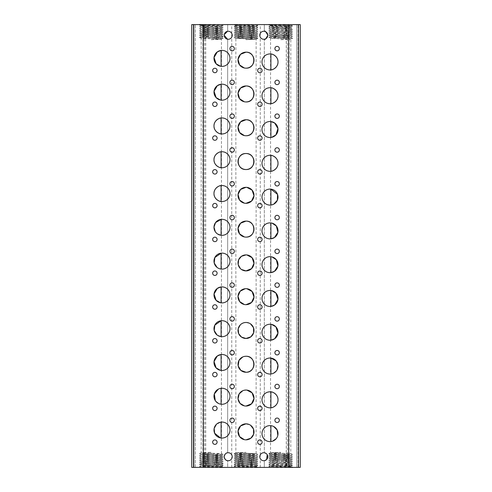 <?xml version="1.0" encoding="UTF-8"?>
<svg xmlns="http://www.w3.org/2000/svg" width="492" height="492" viewBox="0 0 492 492"><rect width="100%" height="100%" fill="white"/><g stroke="black" fill="none" stroke-linecap="round" stroke-linejoin="round"><path stroke-width="0.37" stroke-dasharray="2.46 1.84" d="M234.1 26.808L235.576 26.094L234.955 25.473L245.323 26.377L235.576 26.094L257.021 25.498L234.087 24.6L257.913 24.6L246 24.6L235.004 25.504L234.1 25.061L257.9 25.916L234.1 26.808L257.9 27.7L234.1 28.585L257.9 29.477L234.1 30.363L257.9 31.254L234.1 32.14L257.9 33.032L234.1 33.923L257.9 34.809L234.1 35.701L257.9 36.586L234.1 37.478L257.9 38.37L246 38.825L245.975 37.958L256.135 37.478L235.865 38.364L256.135 39.255L246.025 39.698L245.975 37.958L256.117 37.49L235.883 38.382L256.117 39.274L246.025 39.698L246 38.825M257.9 25.916L257.015 25.486L257.913 24.6M246 24.6L234.1 25.03L246 24.6L234.087 24.6M257.9 465.192L256.418 465.918L234.979 466.502L257.913 467.4L234.087 467.4L246 467.4L256.996 466.496L257.9 466.939L234.1 466.084L257.9 465.192L234.1 464.3L257.9 463.415L234.1 462.523L257.9 461.637L234.1 460.746L257.9 459.86L234.1 458.968L257.9 458.077L234.1 457.191L257.9 456.299L234.1 455.414L257.9 454.522L234.1 453.63L246 453.175L246.025 454.042L235.865 454.491L256.135 455.377L235.865 456.268L256.135 457.16L235.865 458.046L256.135 458.938L235.865 459.823L256.135 460.715L235.865 461.601L256.135 462.492L235.865 463.384L256.135 464.27L235.865 465.161L256.424 465.906L257.045 466.527L235.883 465.18L256.117 464.288L235.883 463.396L256.117 462.511L235.883 461.619L256.117 460.733L235.883 459.842L256.117 458.956L235.883 458.064L256.117 457.173L235.883 456.287L256.117 455.395L235.883 454.51L246.025 454.042L245.975 452.302L246 453.175M234.1 466.084L234.985 466.514L234.087 467.4M246 467.4L257.9 466.969L246 467.4L257.913 467.4M214.881 439.928A2.22 2.22 0 0 0 212.655 442.148A2.22 2.22 0 0 0 214.881 444.368A2.22 2.22 0 0 0 217.101 442.148A2.22 2.22 0 0 0 214.881 439.928M259.868 439.928A2.22 2.22 0 0 0 257.648 442.148A2.22 2.22 0 0 0 259.868 444.368A2.22 2.22 0 0 0 262.095 442.148A2.22 2.22 0 0 0 259.868 439.928M277.119 418.052A2.22 2.22 0 0 0 274.899 420.273A2.22 2.22 0 0 0 277.119 422.499A2.22 2.22 0 0 0 279.345 420.273A2.22 2.22 0 0 0 277.119 418.052M232.132 418.052A2.22 2.22 0 0 0 229.905 420.273A2.22 2.22 0 0 0 232.132 422.499A2.22 2.22 0 0 0 234.352 420.273A2.22 2.22 0 0 0 232.132 418.052M220.447 422.204L221.105 422.105A8.001 8.001 0 0 1 229.998 430.057A8.001 8.001 0 0 1 221.105 438.009L220.453 437.911M216.4 424.332L217.027 423.778M271.547 425.758L270.895 425.66A8.001 8.001 0 0 0 262.002 433.612A8.001 8.001 0 0 0 270.895 441.564M246 439.836L244.358 439.663M214.881 406.14A2.22 2.22 0 0 0 212.655 408.36A2.22 2.22 0 0 0 214.881 410.58A2.22 2.22 0 0 0 217.101 408.36A2.22 2.22 0 0 0 214.881 406.14M259.868 406.14A2.22 2.22 0 0 0 257.648 408.36A2.22 2.22 0 0 0 259.868 410.58A2.22 2.22 0 0 0 262.095 408.36A2.22 2.22 0 0 0 259.868 406.14M277.119 384.264A2.22 2.22 0 0 0 274.899 386.484A2.22 2.22 0 0 0 277.119 388.711A2.22 2.22 0 0 0 279.345 386.484A2.22 2.22 0 0 0 277.119 384.264M232.132 384.264A2.22 2.22 0 0 0 229.905 386.484A2.22 2.22 0 0 0 232.132 388.711A2.22 2.22 0 0 0 234.352 386.484A2.22 2.22 0 0 0 232.132 384.264M221.105 388.317A8.001 8.001 0 0 1 229.998 396.269A8.001 8.001 0 0 1 221.105 404.221L220.453 404.123M219.512 403.877L218.337 403.385M215.822 401.367L215.293 400.648M218.319 389.16L218.928 388.877M219.5 388.662L220.447 388.416M270.895 391.872A8.001 8.001 0 0 0 262.002 399.824A8.001 8.001 0 0 0 270.895 407.776M246 406.048L244.358 405.875M242.814 390.703L244.352 390.217M214.881 372.352A2.22 2.22 0 0 0 212.655 374.572A2.22 2.22 0 0 0 214.881 376.792A2.22 2.22 0 0 0 217.101 374.572A2.22 2.22 0 0 0 214.881 372.352M259.868 372.352A2.22 2.22 0 0 0 257.648 374.572A2.22 2.22 0 0 0 259.868 376.792A2.22 2.22 0 0 0 262.095 374.572A2.22 2.22 0 0 0 259.868 372.352M277.119 350.476A2.22 2.22 0 0 0 274.899 352.696A2.22 2.22 0 0 0 277.119 354.923A2.22 2.22 0 0 0 279.345 352.696A2.22 2.22 0 0 0 277.119 350.476M232.132 350.476A2.22 2.22 0 0 0 229.905 352.696A2.22 2.22 0 0 0 232.132 354.923A2.22 2.22 0 0 0 234.352 352.696A2.22 2.22 0 0 0 232.132 350.476M221.105 354.529A8.001 8.001 0 0 1 229.998 362.481A8.001 8.001 0 0 1 221.105 370.433L220.453 370.335M270.895 358.084A8.001 8.001 0 0 0 262.002 366.036A8.001 8.001 0 0 0 270.895 373.988M242.814 356.915L244.352 356.429M214.881 338.564A2.22 2.22 0 0 0 212.655 340.784A2.22 2.22 0 0 0 214.881 343.004A2.22 2.22 0 0 0 217.101 340.784A2.22 2.22 0 0 0 214.881 338.564M259.868 338.564A2.22 2.22 0 0 0 257.648 340.784A2.22 2.22 0 0 0 259.868 343.004A2.22 2.22 0 0 0 262.095 340.784A2.22 2.22 0 0 0 259.868 338.564M277.119 316.688A2.22 2.22 0 0 0 274.899 318.908A2.22 2.22 0 0 0 277.119 321.135A2.22 2.22 0 0 0 279.345 318.908A2.22 2.22 0 0 0 277.119 316.688M232.132 316.688A2.22 2.22 0 0 0 229.905 318.908A2.22 2.22 0 0 0 232.132 321.135A2.22 2.22 0 0 0 234.352 318.908A2.22 2.22 0 0 0 232.132 316.688M217.692 335.439L217.052 334.984M221.105 336.645A8.001 8.001 0 0 0 229.998 328.693A8.001 8.001 0 0 0 221.105 320.741M271.547 324.394L270.895 324.296A8.001 8.001 0 0 0 262.002 332.248A8.001 8.001 0 0 0 270.895 340.2M240.299 324.855L241.455 323.884M242.814 323.127L244.352 322.641M245.176 322.512L246.824 322.512M214.881 304.776A2.22 2.22 0 0 0 212.655 306.996A2.22 2.22 0 0 0 214.881 309.222A2.22 2.22 0 0 0 217.101 306.996A2.22 2.22 0 0 0 214.881 304.776M259.868 304.776A2.22 2.22 0 0 0 257.648 306.996A2.22 2.22 0 0 0 259.868 309.222A2.22 2.22 0 0 0 262.095 306.996A2.22 2.22 0 0 0 259.868 304.776M277.119 282.9A2.22 2.22 0 0 0 274.899 285.12A2.22 2.22 0 0 0 277.119 287.346A2.22 2.22 0 0 0 279.345 285.12A2.22 2.22 0 0 0 277.119 282.9M232.132 282.9A2.22 2.22 0 0 0 229.905 285.12A2.22 2.22 0 0 0 232.132 287.346A2.22 2.22 0 0 0 234.352 285.12A2.22 2.22 0 0 0 232.132 282.9M221.105 286.953A8.001 8.001 0 0 1 229.998 294.905A8.001 8.001 0 0 1 221.105 302.857L220.453 302.758M271.547 290.606L270.895 290.508A8.001 8.001 0 0 0 262.002 298.459A8.001 8.001 0 0 0 270.895 306.411M246 304.683L244.358 304.517M245.176 288.724L246.824 288.724M214.881 270.987A2.22 2.22 0 0 0 212.655 273.208A2.22 2.22 0 0 0 214.881 275.434A2.22 2.22 0 0 0 217.101 273.208A2.22 2.22 0 0 0 214.881 270.987M259.868 270.987A2.22 2.22 0 0 0 257.648 273.208A2.22 2.22 0 0 0 259.868 275.434A2.22 2.22 0 0 0 262.095 273.208A2.22 2.22 0 0 0 259.868 270.987M277.119 249.112A2.22 2.22 0 0 0 274.899 251.332A2.22 2.22 0 0 0 277.119 253.558A2.22 2.22 0 0 0 279.345 251.332A2.22 2.22 0 0 0 277.119 249.112M232.132 249.112A2.22 2.22 0 0 0 229.905 251.332A2.22 2.22 0 0 0 232.132 253.558A2.22 2.22 0 0 0 234.352 251.332A2.22 2.22 0 0 0 232.132 249.112M219.512 268.724L218.337 268.232M217.692 267.863L217.052 267.408M221.105 269.069A8.001 8.001 0 0 0 229.998 261.117A8.001 8.001 0 0 0 221.105 253.165M271.984 256.916L270.895 256.719A8.001 8.001 0 0 0 262.002 264.671A8.001 8.001 0 0 0 270.895 272.623M241.449 269.481L240.299 268.509M214.881 237.199A2.22 2.22 0 0 0 212.655 239.419A2.22 2.22 0 0 0 214.881 241.646A2.22 2.22 0 0 0 217.101 239.419A2.22 2.22 0 0 0 214.881 237.199M259.868 237.199A2.22 2.22 0 0 0 257.648 239.419A2.22 2.22 0 0 0 259.868 241.646A2.22 2.22 0 0 0 262.095 239.419A2.22 2.22 0 0 0 259.868 237.199M277.119 215.324A2.22 2.22 0 0 0 274.899 217.544A2.22 2.22 0 0 0 277.119 219.77A2.22 2.22 0 0 0 279.345 217.544A2.22 2.22 0 0 0 277.119 215.324M232.132 215.324A2.22 2.22 0 0 0 229.905 217.544A2.22 2.22 0 0 0 232.132 219.77A2.22 2.22 0 0 0 234.352 217.544A2.22 2.22 0 0 0 232.132 215.324M217.692 234.075L217.052 233.62M215.822 232.427L215.293 231.707M221.105 235.281A8.001 8.001 0 0 0 229.998 227.329A8.001 8.001 0 0 0 221.105 219.377M271.984 223.128L270.895 222.931A8.001 8.001 0 0 0 262.002 230.883A8.001 8.001 0 0 0 270.895 238.835M246 237.107L244.358 236.941M214.881 203.411A2.22 2.22 0 0 0 212.655 205.631A2.22 2.22 0 0 0 214.881 207.858A2.22 2.22 0 0 0 217.101 205.631A2.22 2.22 0 0 0 214.881 203.411M259.868 203.411A2.22 2.22 0 0 0 257.648 205.631A2.22 2.22 0 0 0 259.868 207.858A2.22 2.22 0 0 0 262.095 205.631A2.22 2.22 0 0 0 259.868 203.411M277.119 181.536A2.22 2.22 0 0 0 274.899 183.762A2.22 2.22 0 0 0 277.119 185.982A2.22 2.22 0 0 0 279.345 183.762A2.22 2.22 0 0 0 277.119 181.536M232.132 181.536A2.22 2.22 0 0 0 229.905 183.762A2.22 2.22 0 0 0 232.132 185.982A2.22 2.22 0 0 0 234.352 183.762A2.22 2.22 0 0 0 232.132 181.536M221.105 201.492A8.001 8.001 0 0 0 229.998 193.54A8.001 8.001 0 0 0 221.105 185.589M270.895 189.143A8.001 8.001 0 0 0 262.002 197.095A8.001 8.001 0 0 0 270.895 205.047M246 203.319L244.358 203.153M214.881 169.623A2.22 2.22 0 0 0 212.655 171.843A2.22 2.22 0 0 0 214.881 174.07A2.22 2.22 0 0 0 217.101 171.843A2.22 2.22 0 0 0 214.881 169.623M259.868 169.623A2.22 2.22 0 0 0 257.648 171.843A2.22 2.22 0 0 0 259.868 174.07A2.22 2.22 0 0 0 262.095 171.843A2.22 2.22 0 0 0 259.868 169.623M277.119 147.748A2.22 2.22 0 0 0 274.899 149.974A2.22 2.22 0 0 0 277.119 152.194A2.22 2.22 0 0 0 279.345 149.974A2.22 2.22 0 0 0 277.119 147.748M232.132 147.748A2.22 2.22 0 0 0 229.905 149.974A2.22 2.22 0 0 0 232.132 152.194A2.22 2.22 0 0 0 234.352 149.974A2.22 2.22 0 0 0 232.132 147.748M221.105 167.704A8.001 8.001 0 0 0 229.998 159.752A8.001 8.001 0 0 0 221.105 151.8M270.895 155.355A8.001 8.001 0 0 0 262.002 163.307A8.001 8.001 0 0 0 270.895 171.259M214.881 135.835A2.22 2.22 0 0 0 212.655 138.055A2.22 2.22 0 0 0 214.881 140.281A2.22 2.22 0 0 0 217.101 138.055A2.22 2.22 0 0 0 214.881 135.835M259.868 135.835A2.22 2.22 0 0 0 257.648 138.055A2.22 2.22 0 0 0 259.868 140.281A2.22 2.22 0 0 0 262.095 138.055A2.22 2.22 0 0 0 259.868 135.835M277.119 113.96A2.22 2.22 0 0 0 274.899 116.186A2.22 2.22 0 0 0 277.119 118.406A2.22 2.22 0 0 0 279.345 116.186A2.22 2.22 0 0 0 277.119 113.96M232.132 113.96A2.22 2.22 0 0 0 229.905 116.186A2.22 2.22 0 0 0 232.132 118.406A2.22 2.22 0 0 0 234.352 116.186A2.22 2.22 0 0 0 232.132 113.96M221.105 133.916A8.001 8.001 0 0 0 229.998 125.964A8.001 8.001 0 0 0 221.105 118.012M270.895 121.567A8.001 8.001 0 0 0 262.002 129.519A8.001 8.001 0 0 0 270.895 137.471L271.553 137.373M246 135.743L244.358 135.577M214.881 102.047A2.22 2.22 0 0 0 212.655 104.267A2.22 2.22 0 0 0 214.881 106.493A2.22 2.22 0 0 0 217.101 104.267A2.22 2.22 0 0 0 214.881 102.047M259.868 102.047A2.22 2.22 0 0 0 257.648 104.267A2.22 2.22 0 0 0 259.868 106.493A2.22 2.22 0 0 0 262.095 104.267A2.22 2.22 0 0 0 259.868 102.047M277.119 80.171A2.22 2.22 0 0 0 274.899 82.398A2.22 2.22 0 0 0 277.119 84.618A2.22 2.22 0 0 0 279.345 82.398A2.22 2.22 0 0 0 277.119 80.171M232.132 80.171A2.22 2.22 0 0 0 229.905 82.398A2.22 2.22 0 0 0 232.132 84.618A2.22 2.22 0 0 0 234.352 82.398A2.22 2.22 0 0 0 232.132 80.171M221.105 84.224A8.001 8.001 0 0 1 229.998 92.176A8.001 8.001 0 0 1 221.105 100.128L220.453 100.03M270.895 87.779A8.001 8.001 0 0 0 262.002 95.731A8.001 8.001 0 0 0 270.895 103.683M246 101.955L244.358 101.789M214.881 68.259A2.22 2.22 0 0 0 212.655 70.479A2.22 2.22 0 0 0 214.881 72.705A2.22 2.22 0 0 0 217.101 70.479A2.22 2.22 0 0 0 214.881 68.259M259.868 68.259A2.22 2.22 0 0 0 257.648 70.479A2.22 2.22 0 0 0 259.868 72.705A2.22 2.22 0 0 0 262.095 70.479A2.22 2.22 0 0 0 259.868 68.259M277.119 46.383A2.22 2.22 0 0 0 274.899 48.61A2.22 2.22 0 0 0 277.119 50.83A2.22 2.22 0 0 0 279.345 48.61A2.22 2.22 0 0 0 277.119 46.383M232.132 46.383A2.22 2.22 0 0 0 229.905 48.61A2.22 2.22 0 0 0 232.132 50.83A2.22 2.22 0 0 0 234.352 48.61A2.22 2.22 0 0 0 232.132 46.383M221.105 50.436A8.001 8.001 0 0 1 229.998 58.388A8.001 8.001 0 0 1 221.105 66.34L220.453 66.242M270.895 53.991A8.001 8.001 0 0 0 262.002 61.943A8.001 8.001 0 0 0 270.895 69.895M246 68.167L244.358 68.001M264.616 452.818L264.315 452.763A4.004 4.004 0 0 0 260.268 454.817L260.268 458.642A4.004 4.004 0 0 0 264.339 460.69L264.616 460.641M227.156 460.586L227.685 460.697A4.004 4.004 0 0 0 231.732 458.642L231.732 454.817A4.004 4.004 0 0 0 227.661 452.769L227.501 452.794M193.54 467.4L193.54 24.6L191.763 24.6L191.763 467.4L191.763 24.6L195.318 24.6L191.763 24.6L191.763 467.4L227.685 467.4L227.661 460.69L227.661 467.4L286.27 467.4L286.27 24.6L300.237 24.6L298.029 24.6L300.237 24.6L300.237 467.4L296.682 467.4L300.237 467.4L300.237 24.6L300.237 467.4L298.459 467.4L298.459 24.6M193.54 24.6L264.339 24.6L264.339 31.31A4.004 4.004 0 0 0 260.268 33.358L260.268 37.183A4.004 4.004 0 0 0 264.339 39.231L264.339 452.769L264.339 39.231M231.732 454.817L231.732 33.358A4.004 4.004 0 0 0 227.661 31.31L227.495 31.334M224.278 34.581L224.217 35.276M227.501 39.206L227.661 39.231A4.004 4.004 0 0 0 231.732 37.183M223.227 463.415L221.462 464.307L201.203 465.18L221.462 464.307L201.185 463.415L221.462 462.529L201.185 461.637L221.462 460.715L201.185 459.823L221.462 460.715L201.185 461.601L221.462 462.492L201.185 463.378L221.462 464.27L223.227 465.161L199.426 464.3L223.227 463.415L199.426 462.523L223.227 461.637L199.426 460.746L223.227 459.86L199.426 458.968L223.227 458.077L199.426 457.191L223.227 456.299L199.426 455.414L223.227 454.522L199.426 453.63L211.326 453.175L211.351 454.042L201.203 454.51L221.462 455.377L201.185 456.268L221.462 457.191L201.203 458.064L221.462 458.968L201.185 459.86L221.462 458.968L201.185 458.083L221.462 457.191L201.185 456.305L221.462 455.414L201.185 454.528L221.462 453.636L221.462 39.255L211.351 39.698L211.302 37.958L221.462 37.478L211.302 37.958L211.326 38.825L223.227 38.394L220.115 39.403L211.351 39.698L211.326 38.825M223.227 454.491L221.443 453.618L201.185 452.745L201.185 38.364L221.462 39.255M221.462 37.509L201.185 36.586L221.462 37.478L201.185 38.364L199.426 37.509L223.227 38.394M213.602 35.35L201.185 34.809L221.462 33.917L201.185 33.032L221.462 32.14L201.185 31.248L221.462 30.363L201.185 29.471L221.462 28.585L201.185 27.693L221.462 28.585L201.185 29.471L221.462 30.363L201.185 31.248L221.462 32.14L201.185 33.032L221.462 33.917L201.185 34.809L221.462 35.731L201.185 36.623L221.462 35.731L213.602 35.35M199.426 26.808L200.908 26.082L222.341 25.492L199.408 24.6L223.239 24.6L211.326 24.6L200.281 25.473L221.462 26.808L201.185 27.73L221.462 26.839L200.902 26.094L199.426 25.061L223.227 25.916L199.426 26.808L223.227 27.7L199.426 28.585L223.227 29.477L199.426 30.363L223.227 31.254L199.426 32.14L223.227 33.032L199.426 33.923L223.227 34.809L199.426 35.701L223.227 36.586L199.426 37.509M212.003 26.377L210.637 26.377M223.227 27.7L221.443 26.82L223.227 25.947M223.227 465.192L221.738 465.918L200.305 466.502L223.239 467.4L199.408 467.4L211.326 467.4L222.366 466.527L201.185 465.161L221.744 465.912L223.227 466.939L199.426 466.084L223.227 465.161M199.426 453.606L201.203 452.732L211.302 452.302L211.351 454.042L208.571 454.122M234.1 466.053L235.883 465.18L245.323 465.623L237.212 465.045L256.135 464.307L235.865 463.384M235.865 463.415L256.135 462.529L235.865 461.601M235.865 461.637L256.135 460.746L235.865 459.823M235.865 459.86L256.135 458.968L235.865 458.046M235.865 458.083L256.135 457.191L235.865 456.268M235.865 456.305L256.135 455.414L235.865 454.491M235.865 454.522L256.135 453.636L235.865 452.745L235.865 38.364M256.135 453.636L256.135 39.255M256.135 37.509L235.865 36.623L256.135 37.478M235.865 36.623L256.135 35.731L235.865 34.809L256.135 35.695L235.865 36.586M235.865 34.84L256.135 33.954L235.865 33.032L256.135 33.917L235.865 34.809M235.865 33.062L256.135 32.177L235.865 31.254L256.135 32.14L235.865 33.032M235.865 31.285L256.135 30.399L235.865 29.471L256.135 30.363L235.865 31.254M235.865 29.508L256.135 28.616L235.865 27.693L256.135 28.585L235.865 29.471M235.865 27.73L256.135 26.839L246.025 26.396L256.117 26.82L246.677 26.377L256.135 26.808L235.865 27.693M246.025 26.396L245.323 26.377L246.025 26.396M235.865 452.745L245.975 452.302L235.883 452.726L256.117 453.618L235.883 454.51L234.1 453.63M246 187.317L246.824 187.36M246 254.893L246.824 254.936M249.18 323.127L250.545 323.884M246 390.045L246.824 390.088M249.18 424.491L250.545 425.248M279.997 465.623L291.098 465.906L269.659 466.508L292.592 467.4L268.761 467.4L280.674 467.4L291.719 466.527L270.538 465.192L290.815 464.307L270.538 463.415L290.815 462.492L270.538 461.601L290.815 460.715L270.538 461.601L290.815 462.492L270.538 463.384L290.815 464.27L270.538 465.161L268.773 466.053L292.574 465.192L268.773 464.3L292.574 463.415L268.773 462.523L292.574 461.637L268.773 460.715L292.574 459.829L268.773 458.938L292.574 458.046L268.773 457.16L292.574 456.268L268.773 455.383L292.574 454.491L268.773 453.606L280.674 453.175L280.698 454.042L270.538 454.491L290.815 455.377L270.538 456.268L290.815 457.154L270.538 458.046L290.815 458.938L270.538 459.86L290.815 460.752L270.538 459.86L290.815 458.968L270.538 458.083L290.815 457.191L270.538 456.305L290.815 455.414L270.538 454.491M278.398 454.872L270.557 454.51L290.815 453.636L270.538 452.745L270.557 38.382L268.773 37.509L292.574 38.37L280.674 38.825L280.649 37.958L290.815 37.472L270.538 38.364L290.815 39.255L280.698 39.698L280.649 37.958L283.429 37.878M292.574 454.491L290.797 453.618L290.815 39.255L292.574 38.394M278.398 37.005L270.538 36.586L290.815 35.695L270.538 36.586L290.815 37.509L278.398 37.005M278.398 35.227L270.538 34.809L290.815 33.917L270.538 33.032L290.815 32.14L270.538 31.254L290.815 30.363L270.538 29.471L290.815 28.585L270.538 29.471L290.815 30.363L270.538 31.254L290.815 32.14L270.538 33.032L290.815 33.917L270.538 34.809L290.815 35.731L278.398 35.227M281.363 26.377L270.262 26.082L291.688 25.486L268.761 24.6L292.592 24.6L280.674 24.6L269.634 25.473L290.815 26.808L270.538 27.693L290.815 28.622L270.538 27.73L268.773 26.839L292.574 27.7L268.773 28.616L292.574 29.508L268.773 30.393L292.574 31.285L268.773 32.171L292.574 33.062L268.773 33.954L292.574 34.84L268.773 35.731L292.574 36.617L268.773 37.509M268.773 28.585L270.557 27.712L290.815 26.839L292.574 25.947L268.773 26.839M279.997 26.377L290.797 26.826L292.574 27.7M268.773 464.3L270.538 465.192L281.363 465.623M270.538 452.745L280.649 452.302L280.698 454.042L270.557 454.51L268.773 453.63M273.681 204.205L273.072 204.487M277.174 369.603L276.197 371.109M273.681 373.145L273.072 373.428M272.5 373.643L271.553 373.889M272.488 426.004L273.663 426.496M277.796 435.445L277.537 436.324M277.174 437.179L276.197 438.686M272.5 441.219L271.553 441.465M264.315 467.4L264.315 460.697L264.315 467.4M267.199 454.651L266.141 453.501M264.339 31.31L264.339 24.6L286.27 24.6M280.674 24.6L268.773 25.061L292.574 25.916L291.688 25.486L292.592 24.6M268.773 26.808L270.262 26.082L268.773 25.061M268.773 25.03L280.668 24.6L268.761 24.6M223.227 25.916L222.335 25.486L223.239 24.6M211.326 24.6L199.426 25.03L211.32 24.6L199.408 24.6M199.426 466.084L200.312 466.514L199.408 467.4M211.326 467.4L223.227 466.969L211.332 467.4L223.239 467.4M292.574 466.969L280.68 467.4L292.574 466.939L268.773 466.084L269.665 466.514L268.761 467.4M292.574 465.192L291.092 465.918L292.574 466.939M280.68 467.4L292.592 467.4M193.971 467.4L195.318 467.4L193.971 467.4L193.971 24.6L193.971 467.4M286.27 467.4L298.459 467.4M210.637 465.623L212.003 465.623M296.682 24.6L298.029 24.6L296.682 24.6L296.682 467.4L296.682 24.6M227.685 24.6L227.661 31.31L227.685 24.6M260.268 467.4L260.268 458.642M231.732 467.4L231.732 458.642M260.268 454.817L260.268 37.183M227.661 452.769L227.661 39.231L227.685 452.763M288.681 467.4L288.681 24.6M203.319 467.4L203.319 24.6M195.318 467.4L195.318 24.6L195.318 467.4M205.73 467.4L205.73 24.6M231.732 33.358L231.732 24.6M260.268 33.358L260.268 24.6M257.9 25.947L254.764 26.986L235.883 27.712L256.117 28.604L235.883 29.489L256.117 30.381L235.883 31.267L256.117 32.158L235.883 33.044L256.117 33.936L235.883 34.827L256.117 35.713L235.883 36.605L254.788 37.361L257.9 38.37M257.9 27.7L256.117 26.82L235.883 27.712L256.117 28.604L235.883 29.489L256.117 30.381L235.883 31.267L256.117 32.158L235.883 33.05L256.117 33.936L235.883 34.827L256.117 35.713L235.883 36.605L256.117 37.49L257.9 36.617M283.429 39.624L280.698 39.698L280.674 38.825M213.602 37.128L221.443 37.49L223.227 38.37M213.602 38.868L221.443 39.274M234.1 464.3L235.883 465.18L256.117 464.288L235.883 463.396L256.117 462.511L235.883 461.619L256.117 460.733L235.883 459.842L256.117 458.95L235.883 458.064L256.117 457.173L235.883 456.287L256.117 455.395L235.883 454.51L234.1 455.383M208.571 452.376L211.302 452.302L211.326 453.175M278.398 453.132L270.557 452.726L280.649 452.302L280.674 453.175M202.962 467.4L202.962 24.6M204.635 467.4L204.635 24.6M287.365 467.4L287.365 24.6M289.038 467.4L289.038 24.6M298.029 467.4L298.029 24.6L298.029 467.4M234.1 26.839L235.883 27.712L234.1 28.585M257.9 27.724L256.117 28.604L257.9 29.477M234.1 28.616L235.883 29.489L234.1 30.363M257.9 29.508L256.117 30.381L257.9 31.254M234.1 30.393L235.883 31.267L234.1 32.14M257.9 31.285L256.117 32.158L257.9 33.032M234.1 32.171L235.883 33.05L234.1 33.923M257.9 33.062L256.117 33.936L257.9 34.809M234.1 33.954L235.883 34.827L234.1 35.701M257.9 34.84L256.117 35.713L257.9 36.586M234.1 35.731L235.883 36.605L234.1 37.478M234.1 37.509L235.883 38.382M257.9 38.394L256.117 39.274M292.574 29.477L290.797 28.604L292.574 27.724M268.773 30.363L270.557 29.489L268.773 28.616M292.574 31.254L290.797 30.381L292.574 29.508M268.773 32.14L270.557 31.267L268.773 30.393M292.574 33.032L290.797 32.158L292.574 31.285M268.773 33.923L270.557 33.044L268.773 32.171M292.574 34.809L290.797 33.936L292.574 33.062M268.773 35.701L270.557 34.827L268.773 33.954M292.574 36.586L290.797 35.713L292.574 34.84M268.773 37.478L270.557 36.605L268.773 35.731M292.574 38.37L290.797 37.49L292.574 36.617M199.426 28.585L201.203 27.712L199.426 26.839M223.227 29.477L221.443 28.604L223.227 27.724M199.426 30.363L201.203 29.489L199.426 28.616M223.227 31.254L221.443 30.381L223.227 29.508M199.426 32.14L201.203 31.267L199.426 30.393M223.227 33.032L221.443 32.158L223.227 31.285M199.426 33.923L201.203 33.05L199.426 32.171M223.227 34.809L221.443 33.936L223.227 33.062M199.426 35.701L201.203 34.827L199.426 33.954M223.227 36.586L221.443 35.713L223.227 34.84M199.426 37.478L201.203 36.605L199.426 35.731M223.227 36.617L221.443 37.49M257.9 465.161L256.117 464.288L257.9 463.415M234.1 464.276L235.883 463.396L234.1 462.523M257.9 463.384L256.117 462.511L257.9 461.637M234.1 462.492L235.883 461.619L234.1 460.746M257.9 461.607L256.117 460.733L257.9 459.86M234.1 460.715L235.883 459.842L234.1 458.968M257.9 459.829L256.117 458.95L257.9 458.077M234.1 458.938L235.883 458.064L234.1 457.191M257.9 458.046L256.117 457.173L257.9 456.299M234.1 457.16L235.883 456.287L234.1 455.414M257.9 456.268L256.117 455.395L257.9 454.522M257.9 454.491L256.117 453.618M234.1 453.606L235.883 452.726M199.426 464.3L201.203 465.174L199.426 466.053M199.426 464.276L201.203 463.396L199.426 462.523M223.227 463.384L221.443 462.511L223.227 461.637M199.426 462.492L201.203 461.619L199.426 460.746M223.227 461.607L221.443 460.733L223.227 459.86M199.426 460.715L201.203 459.842L199.426 458.968M223.227 459.829L221.443 458.95L223.227 458.077M199.426 458.938L201.203 458.064L199.426 457.191M223.227 458.046L221.443 457.173L223.227 456.299M199.426 457.16L201.203 456.287L199.426 455.414M223.227 456.268L221.443 455.395L223.227 454.522M199.426 455.383L201.203 454.51L199.426 453.63M292.574 465.161L290.797 464.288L292.574 463.415M268.773 464.276L270.557 463.396L268.773 462.523M292.574 463.384L290.797 462.511L292.574 461.637M268.773 462.492L270.557 461.619L268.773 460.746M292.574 461.607L290.797 460.733L292.574 459.86M268.773 460.715L270.557 459.842L268.773 458.968M292.574 459.829L290.797 458.956L292.574 458.077M268.773 458.938L270.557 458.064L268.773 457.191M292.574 458.046L290.797 457.173L292.574 456.299M268.773 457.16L270.557 456.287L268.773 455.414M292.574 456.268L290.797 455.395L292.574 454.522M268.773 455.383L270.557 454.51M268.773 453.606L270.557 452.726"/><path stroke-width="0.74" d="M214.881 439.928A2.22 2.22 0 0 0 212.655 442.148A2.22 2.22 0 0 0 214.881 444.368A2.22 2.22 0 0 0 217.101 442.148A2.22 2.22 0 0 0 214.881 439.928M259.868 439.928A2.22 2.22 0 0 0 257.648 442.148A2.22 2.22 0 0 0 259.868 444.368A2.22 2.22 0 0 0 262.095 442.148A2.22 2.22 0 0 0 259.868 439.928M277.119 418.052A2.22 2.22 0 0 0 274.899 420.273A2.22 2.22 0 0 0 277.119 422.499A2.22 2.22 0 0 0 279.345 420.273A2.22 2.22 0 0 0 277.119 418.052M232.132 418.052A2.22 2.22 0 0 0 229.905 420.273A2.22 2.22 0 0 0 232.132 422.499A2.22 2.22 0 0 0 234.352 420.273A2.22 2.22 0 0 0 232.132 418.052M220.453 437.911L214.647 433.224L214.155 428.452L216.4 424.332M217.027 423.778L220.447 422.204M221.99 422.056A8.001 8.001 0 0 0 213.989 430.057A8.001 8.001 0 0 0 221.99 438.058A8.001 8.001 0 0 0 229.998 430.057A8.001 8.001 0 0 0 221.99 422.056M270.01 425.611A8.001 8.001 0 0 0 262.002 433.612A8.001 8.001 0 0 0 270.01 441.613A8.001 8.001 0 0 0 278.011 433.612A8.001 8.001 0 0 0 270.01 425.611M244.358 439.663L239.567 436.595L238.042 431.01L240.57 425.955L246 423.833A8.001 8.001 0 0 0 237.999 431.835A8.001 8.001 0 0 0 246 439.836A8.001 8.001 0 0 0 254.001 431.835A8.001 8.001 0 0 0 246 423.833L249.18 424.491M214.881 406.14A2.22 2.22 0 0 0 212.655 408.36A2.22 2.22 0 0 0 214.881 410.58A2.22 2.22 0 0 0 217.101 408.36A2.22 2.22 0 0 0 214.881 406.14M259.868 406.14A2.22 2.22 0 0 0 257.648 408.36A2.22 2.22 0 0 0 259.868 410.58A2.22 2.22 0 0 0 262.095 408.36A2.22 2.22 0 0 0 259.868 406.14M277.119 384.264A2.22 2.22 0 0 0 274.899 386.484A2.22 2.22 0 0 0 277.119 388.711A2.22 2.22 0 0 0 279.345 386.484A2.22 2.22 0 0 0 277.119 384.264M232.132 384.264A2.22 2.22 0 0 0 229.905 386.484A2.22 2.22 0 0 0 232.132 388.711A2.22 2.22 0 0 0 234.352 386.484A2.22 2.22 0 0 0 232.132 384.264M220.453 404.123L219.512 403.877M218.337 403.385L215.822 401.367M215.293 400.648L214.321 393.994L218.319 389.16M218.928 388.877L219.5 388.662M220.447 388.416L221.105 388.317L221.105 404.221M221.99 388.268A8.001 8.001 0 0 0 213.989 396.269A8.001 8.001 0 0 0 221.99 404.27A8.001 8.001 0 0 0 229.998 396.269A8.001 8.001 0 0 0 221.99 388.268M270.01 391.823A8.001 8.001 0 0 0 262.002 399.824A8.001 8.001 0 0 0 270.01 407.825A8.001 8.001 0 0 0 278.011 399.824A8.001 8.001 0 0 0 270.01 391.823M246 390.045A8.001 8.001 0 0 0 237.999 398.046A8.001 8.001 0 0 0 246 406.048A8.001 8.001 0 0 0 254.001 398.046A8.001 8.001 0 0 0 246 390.045L244.352 390.217M244.358 405.875L240.041 403.391L238.042 398.877L239.155 393.901L242.814 390.703M214.881 372.352A2.22 2.22 0 0 0 212.655 374.572A2.22 2.22 0 0 0 214.881 376.792A2.22 2.22 0 0 0 217.101 374.572A2.22 2.22 0 0 0 214.881 372.352M259.868 372.352A2.22 2.22 0 0 0 257.648 374.572A2.22 2.22 0 0 0 259.868 376.792A2.22 2.22 0 0 0 262.095 374.572A2.22 2.22 0 0 0 259.868 372.352M277.119 350.476A2.22 2.22 0 0 0 274.899 352.696A2.22 2.22 0 0 0 277.119 354.923A2.22 2.22 0 0 0 279.345 352.696A2.22 2.22 0 0 0 277.119 350.476M232.132 350.476A2.22 2.22 0 0 0 229.905 352.696A2.22 2.22 0 0 0 232.132 354.923A2.22 2.22 0 0 0 234.352 352.696A2.22 2.22 0 0 0 232.132 350.476M220.453 370.335L216.117 367.911L214.045 361.565L217.347 355.962L221.105 354.529L221.105 370.433M221.99 354.48A8.001 8.001 0 0 0 213.989 362.481A8.001 8.001 0 0 0 221.99 370.482A8.001 8.001 0 0 0 229.998 362.481A8.001 8.001 0 0 0 221.99 354.48M270.01 358.035A8.001 8.001 0 0 0 262.002 366.036A8.001 8.001 0 0 0 270.01 374.037A8.001 8.001 0 0 0 278.011 366.036A8.001 8.001 0 0 0 270.01 358.035M244.352 356.429L246 356.257A8.001 8.001 0 0 0 237.999 364.258A8.001 8.001 0 0 0 246 372.259L240.846 370.384L238.165 365.894L238.971 360.439L242.814 356.915M214.881 338.564A2.22 2.22 0 0 0 212.655 340.784A2.22 2.22 0 0 0 214.881 343.004A2.22 2.22 0 0 0 217.101 340.784A2.22 2.22 0 0 0 214.881 338.564M259.868 338.564A2.22 2.22 0 0 0 257.648 340.784A2.22 2.22 0 0 0 259.868 343.004A2.22 2.22 0 0 0 262.095 340.784A2.22 2.22 0 0 0 259.868 338.564M277.119 316.688A2.22 2.22 0 0 0 274.899 318.908A2.22 2.22 0 0 0 277.119 321.135A2.22 2.22 0 0 0 279.345 318.908A2.22 2.22 0 0 0 277.119 316.688M232.132 316.688A2.22 2.22 0 0 0 229.905 318.908A2.22 2.22 0 0 0 232.132 321.135A2.22 2.22 0 0 0 234.352 318.908A2.22 2.22 0 0 0 232.132 316.688M217.052 334.984L214.211 330.544L214.826 325.126L221.105 320.741L221.105 336.645L217.692 335.439M221.99 320.692A8.001 8.001 0 0 0 213.989 328.693A8.001 8.001 0 0 0 221.99 336.694A8.001 8.001 0 0 0 229.998 328.693A8.001 8.001 0 0 0 221.99 320.692M270.01 324.246A8.001 8.001 0 0 0 262.002 332.248A8.001 8.001 0 0 0 270.01 340.249A8.001 8.001 0 0 0 278.011 332.248A8.001 8.001 0 0 0 270.01 324.246M250.545 323.884L253.509 327.697L253.632 332.881L250.852 336.829L246 338.471A8.001 8.001 0 0 0 254.001 330.47A8.001 8.001 0 0 0 246 322.469A8.001 8.001 0 0 0 237.999 330.47A8.001 8.001 0 0 0 246 338.471L241.449 337.057L238.638 333.607L238.165 328.834L240.299 324.855M241.455 323.884L242.814 323.127M244.352 322.641L245.176 322.512M214.881 304.776A2.22 2.22 0 0 0 212.655 306.996A2.22 2.22 0 0 0 214.881 309.222A2.22 2.22 0 0 0 217.101 306.996A2.22 2.22 0 0 0 214.881 304.776M259.868 304.776A2.22 2.22 0 0 0 257.648 306.996A2.22 2.22 0 0 0 259.868 309.222A2.22 2.22 0 0 0 262.095 306.996A2.22 2.22 0 0 0 259.868 304.776M277.119 282.9A2.22 2.22 0 0 0 274.899 285.12A2.22 2.22 0 0 0 277.119 287.346A2.22 2.22 0 0 0 279.345 285.12A2.22 2.22 0 0 0 277.119 282.9M232.132 282.9A2.22 2.22 0 0 0 229.905 285.12A2.22 2.22 0 0 0 232.132 287.346A2.22 2.22 0 0 0 234.352 285.12A2.22 2.22 0 0 0 232.132 282.9M220.453 302.758L216.117 300.335L214.045 293.988L217.347 288.386L221.105 286.953L221.105 302.857M221.99 286.904A8.001 8.001 0 0 0 213.989 294.905A8.001 8.001 0 0 0 221.99 302.906A8.001 8.001 0 0 0 229.998 294.905A8.001 8.001 0 0 0 221.99 286.904M270.01 290.458A8.001 8.001 0 0 0 262.002 298.459A8.001 8.001 0 0 0 270.01 306.461A8.001 8.001 0 0 0 278.011 298.459A8.001 8.001 0 0 0 270.01 290.458M246 288.681A8.001 8.001 0 0 0 237.999 296.682A8.001 8.001 0 0 0 246 304.683A8.001 8.001 0 0 0 254.001 296.682A8.001 8.001 0 0 0 246 288.681M244.358 304.517L239.684 301.596L238.011 296.27L240.17 291.202L245.176 288.724M214.881 270.987A2.22 2.22 0 0 0 212.655 273.208A2.22 2.22 0 0 0 214.881 275.434A2.22 2.22 0 0 0 217.101 273.208A2.22 2.22 0 0 0 214.881 270.987M259.868 270.987A2.22 2.22 0 0 0 257.648 273.208A2.22 2.22 0 0 0 259.868 275.434A2.22 2.22 0 0 0 262.095 273.208A2.22 2.22 0 0 0 259.868 270.987M277.119 249.112A2.22 2.22 0 0 0 274.899 251.332A2.22 2.22 0 0 0 277.119 253.558A2.22 2.22 0 0 0 279.345 251.332A2.22 2.22 0 0 0 277.119 249.112M232.132 249.112A2.22 2.22 0 0 0 229.905 251.332A2.22 2.22 0 0 0 232.132 253.558A2.22 2.22 0 0 0 234.352 251.332A2.22 2.22 0 0 0 232.132 249.112M217.052 267.408L214.211 262.968L214.826 257.55L221.105 253.165L221.105 269.069L219.512 268.724M218.337 268.232L217.692 267.863M221.99 253.116A8.001 8.001 0 0 0 213.989 261.117A8.001 8.001 0 0 0 221.99 269.118A8.001 8.001 0 0 0 229.998 261.117A8.001 8.001 0 0 0 221.99 253.116M270.01 256.67A8.001 8.001 0 0 0 262.002 264.671A8.001 8.001 0 0 0 270.01 272.673A8.001 8.001 0 0 0 278.011 264.671A8.001 8.001 0 0 0 270.01 256.67M240.299 268.509L238.165 264.53L238.638 259.758L241.455 256.307L246 254.893A8.001 8.001 0 0 0 237.999 262.894A8.001 8.001 0 0 0 246 270.895L241.449 269.481M214.881 237.199A2.22 2.22 0 0 0 212.655 239.419A2.22 2.22 0 0 0 214.881 241.646A2.22 2.22 0 0 0 217.101 239.419A2.22 2.22 0 0 0 214.881 237.199M259.868 237.199A2.22 2.22 0 0 0 257.648 239.419A2.22 2.22 0 0 0 259.868 241.646A2.22 2.22 0 0 0 262.095 239.419A2.22 2.22 0 0 0 259.868 237.199M277.119 215.324A2.22 2.22 0 0 0 274.899 217.544A2.22 2.22 0 0 0 277.119 219.77A2.22 2.22 0 0 0 279.345 217.544A2.22 2.22 0 0 0 277.119 215.324M232.132 215.324A2.22 2.22 0 0 0 229.905 217.544A2.22 2.22 0 0 0 232.132 219.77A2.22 2.22 0 0 0 234.352 217.544A2.22 2.22 0 0 0 232.132 215.324M215.293 231.707L213.995 227.107L215.533 222.605L221.105 219.377L221.105 235.281L217.692 234.075M217.052 233.62L215.822 232.427M221.99 219.327A8.001 8.001 0 0 0 213.989 227.329A8.001 8.001 0 0 0 221.99 235.33A8.001 8.001 0 0 0 229.998 227.329A8.001 8.001 0 0 0 221.99 219.327M270.01 222.882A8.001 8.001 0 0 0 262.002 230.883A8.001 8.001 0 0 0 270.01 238.884A8.001 8.001 0 0 0 278.011 230.883A8.001 8.001 0 0 0 270.01 222.882M244.358 236.941L239.567 233.872L238.042 228.282L240.57 223.227L246 221.105A8.001 8.001 0 0 0 237.999 229.106A8.001 8.001 0 0 0 246 237.107A8.001 8.001 0 0 0 254.001 229.106A8.001 8.001 0 0 0 246 221.105C256.357 220.687 256.363 237.531 246 237.107M214.881 203.411A2.22 2.22 0 0 0 212.655 205.631A2.22 2.22 0 0 0 214.881 207.858A2.22 2.22 0 0 0 217.101 205.631A2.22 2.22 0 0 0 214.881 203.411M259.868 203.411A2.22 2.22 0 0 0 257.648 205.631A2.22 2.22 0 0 0 259.868 207.858A2.22 2.22 0 0 0 262.095 205.631A2.22 2.22 0 0 0 259.868 203.411M277.119 181.536A2.22 2.22 0 0 0 274.899 183.762A2.22 2.22 0 0 0 277.119 185.982A2.22 2.22 0 0 0 279.345 183.762A2.22 2.22 0 0 0 277.119 181.536M232.132 181.536A2.22 2.22 0 0 0 229.905 183.762A2.22 2.22 0 0 0 232.132 185.982A2.22 2.22 0 0 0 234.352 183.762A2.22 2.22 0 0 0 232.132 181.536M221.105 201.492C220.022 201.898 213.749 199.069 213.989 193.553C213.719 188.042 219.998 185.177 221.105 185.589L221.105 201.492M221.99 185.539A8.001 8.001 0 0 0 213.989 193.54A8.001 8.001 0 0 0 221.99 201.542A8.001 8.001 0 0 0 229.998 193.54A8.001 8.001 0 0 0 221.99 185.539M270.01 189.094A8.001 8.001 0 0 0 262.002 197.095A8.001 8.001 0 0 0 270.01 205.096A8.001 8.001 0 0 0 278.011 197.095A8.001 8.001 0 0 0 270.01 189.094M246 187.317A8.001 8.001 0 0 0 237.999 195.318A8.001 8.001 0 0 0 246 203.319A8.001 8.001 0 0 0 254.001 195.318A8.001 8.001 0 0 0 246 187.317L240.57 189.438L238.042 194.494L239.567 200.084L244.358 203.153M214.881 169.623A2.22 2.22 0 0 0 212.655 171.843A2.22 2.22 0 0 0 214.881 174.07A2.22 2.22 0 0 0 217.101 171.843A2.22 2.22 0 0 0 214.881 169.623M259.868 169.623A2.22 2.22 0 0 0 257.648 171.843A2.22 2.22 0 0 0 259.868 174.07A2.22 2.22 0 0 0 262.095 171.843A2.22 2.22 0 0 0 259.868 169.623M277.119 147.748A2.22 2.22 0 0 0 274.899 149.974A2.22 2.22 0 0 0 277.119 152.194A2.22 2.22 0 0 0 279.345 149.974A2.22 2.22 0 0 0 277.119 147.748M232.132 147.748A2.22 2.22 0 0 0 229.905 149.974A2.22 2.22 0 0 0 232.132 152.194A2.22 2.22 0 0 0 234.352 149.974A2.22 2.22 0 0 0 232.132 147.748M221.105 167.704C220.022 168.11 213.749 165.281 213.989 159.765C213.719 154.254 219.998 151.395 221.105 151.8L221.105 167.704M221.99 151.751A8.001 8.001 0 0 0 213.989 159.752A8.001 8.001 0 0 0 221.99 167.754A8.001 8.001 0 0 0 229.998 159.752A8.001 8.001 0 0 0 221.99 151.751M270.01 155.306A8.001 8.001 0 0 0 262.002 163.307A8.001 8.001 0 0 0 270.01 171.308A8.001 8.001 0 0 0 278.011 163.307A8.001 8.001 0 0 0 270.01 155.306M246 153.529A8.001 8.001 0 0 0 237.999 161.53A8.001 8.001 0 0 0 246 169.531C235.643 169.961 235.637 153.104 246 153.529C256.357 153.11 256.363 169.955 246 169.531A8.001 8.001 0 0 0 254.001 161.53A8.001 8.001 0 0 0 246 153.529M214.881 135.835A2.22 2.22 0 0 0 212.655 138.055A2.22 2.22 0 0 0 214.881 140.281A2.22 2.22 0 0 0 217.101 138.055A2.22 2.22 0 0 0 214.881 135.835M259.868 135.835A2.22 2.22 0 0 0 257.648 138.055A2.22 2.22 0 0 0 259.868 140.281A2.22 2.22 0 0 0 262.095 138.055A2.22 2.22 0 0 0 259.868 135.835M277.119 113.96A2.22 2.22 0 0 0 274.899 116.186A2.22 2.22 0 0 0 277.119 118.406A2.22 2.22 0 0 0 279.345 116.186A2.22 2.22 0 0 0 277.119 113.96M232.132 113.96A2.22 2.22 0 0 0 229.905 116.186A2.22 2.22 0 0 0 232.132 118.406A2.22 2.22 0 0 0 234.352 116.186A2.22 2.22 0 0 0 232.132 113.96M221.105 133.916C220.022 134.322 213.749 131.493 213.989 125.977C213.719 120.466 219.998 117.606 221.105 118.012L221.105 133.916M221.99 117.963A8.001 8.001 0 0 0 213.989 125.964A8.001 8.001 0 0 0 221.99 133.965A8.001 8.001 0 0 0 229.998 125.964A8.001 8.001 0 0 0 221.99 117.963M270.01 121.518A8.001 8.001 0 0 0 262.002 129.519A8.001 8.001 0 0 0 270.01 137.52A8.001 8.001 0 0 0 278.011 129.519A8.001 8.001 0 0 0 270.01 121.518M244.358 135.577L239.567 132.508L238.042 126.918L240.57 121.862L246 119.74A8.001 8.001 0 0 0 237.999 127.742A8.001 8.001 0 0 0 246 135.743A8.001 8.001 0 0 0 254.001 127.742A8.001 8.001 0 0 0 246 119.74C256.357 119.322 256.363 136.167 246 135.743M214.881 102.047A2.22 2.22 0 0 0 212.655 104.267A2.22 2.22 0 0 0 214.881 106.493A2.22 2.22 0 0 0 217.101 104.267A2.22 2.22 0 0 0 214.881 102.047M259.868 102.047A2.22 2.22 0 0 0 257.648 104.267A2.22 2.22 0 0 0 259.868 106.493A2.22 2.22 0 0 0 262.095 104.267A2.22 2.22 0 0 0 259.868 102.047M277.119 80.171A2.22 2.22 0 0 0 274.899 82.398A2.22 2.22 0 0 0 277.119 84.618A2.22 2.22 0 0 0 279.345 82.398A2.22 2.22 0 0 0 277.119 80.171M232.132 80.171A2.22 2.22 0 0 0 229.905 82.398A2.22 2.22 0 0 0 232.132 84.618A2.22 2.22 0 0 0 234.352 82.398A2.22 2.22 0 0 0 232.132 80.171M220.453 100.03L216.117 97.607L214.045 91.26L217.347 85.657L221.105 84.224L221.105 100.128M221.99 84.175A8.001 8.001 0 0 0 213.989 92.176A8.001 8.001 0 0 0 221.99 100.177A8.001 8.001 0 0 0 229.998 92.176A8.001 8.001 0 0 0 221.99 84.175M270.01 87.73A8.001 8.001 0 0 0 262.002 95.731A8.001 8.001 0 0 0 270.01 103.732A8.001 8.001 0 0 0 278.011 95.731A8.001 8.001 0 0 0 270.01 87.73M244.358 101.789L239.567 98.72L238.042 93.129L240.57 88.074L246 85.952A8.001 8.001 0 0 0 237.999 93.954A8.001 8.001 0 0 0 246 101.955A8.001 8.001 0 0 0 254.001 93.954A8.001 8.001 0 0 0 246 85.952C256.357 85.534 256.363 102.385 246 101.955M214.881 68.259A2.22 2.22 0 0 0 212.655 70.479A2.22 2.22 0 0 0 214.881 72.705A2.22 2.22 0 0 0 217.101 70.479A2.22 2.22 0 0 0 214.881 68.259M259.868 68.259A2.22 2.22 0 0 0 257.648 70.479A2.22 2.22 0 0 0 259.868 72.705A2.22 2.22 0 0 0 262.095 70.479A2.22 2.22 0 0 0 259.868 68.259M277.119 46.383A2.22 2.22 0 0 0 274.899 48.61A2.22 2.22 0 0 0 277.119 50.83A2.22 2.22 0 0 0 279.345 48.61A2.22 2.22 0 0 0 277.119 46.383M232.132 46.383A2.22 2.22 0 0 0 229.905 48.61A2.22 2.22 0 0 0 232.132 50.83A2.22 2.22 0 0 0 234.352 48.61A2.22 2.22 0 0 0 232.132 46.383M220.453 66.242L216.117 63.819L214.045 57.472L217.347 51.869L221.105 50.436L221.105 66.34M221.99 50.387A8.001 8.001 0 0 0 213.989 58.388A8.001 8.001 0 0 0 221.99 66.389A8.001 8.001 0 0 0 229.998 58.388A8.001 8.001 0 0 0 221.99 50.387M270.01 53.942A8.001 8.001 0 0 0 262.002 61.943A8.001 8.001 0 0 0 270.01 69.944A8.001 8.001 0 0 0 278.011 61.943A8.001 8.001 0 0 0 270.01 53.942M244.358 68.001L239.567 64.932L238.042 59.341L240.57 54.286L246 52.164A8.001 8.001 0 0 0 237.999 60.165A8.001 8.001 0 0 0 246 68.167A8.001 8.001 0 0 0 254.001 60.165A8.001 8.001 0 0 0 246 52.164C256.357 51.746 256.363 68.597 246 68.167M263.786 452.726A4.004 4.004 0 0 0 259.782 456.73A4.004 4.004 0 0 0 263.786 460.733A4.004 4.004 0 0 0 267.783 456.73A4.004 4.004 0 0 0 263.786 452.726M227.661 452.769C228.337 453.034 225.244 451.828 224.217 456.724C225.231 461.631 228.337 460.426 227.661 460.69M228.214 452.726A4.004 4.004 0 0 0 224.217 456.73A4.004 4.004 0 0 0 228.214 460.733A4.004 4.004 0 0 0 232.218 456.73A4.004 4.004 0 0 0 228.214 452.726M263.786 31.267A4.004 4.004 0 0 0 259.782 35.27A4.004 4.004 0 0 0 263.786 39.274A4.004 4.004 0 0 0 267.783 35.27A4.004 4.004 0 0 0 263.786 31.267M227.495 31.334L224.278 34.581M224.217 35.276L227.501 39.206M228.214 31.267A4.004 4.004 0 0 0 224.217 35.27A4.004 4.004 0 0 0 228.214 39.274A4.004 4.004 0 0 0 232.218 35.27A4.004 4.004 0 0 0 228.214 31.267M221.105 438.009L221.105 422.105M246.824 187.36L252.082 190.121L253.989 195.742L251.566 201.068L246 203.319M246.824 254.936L252.082 257.697L253.989 263.318L251.566 268.644L246 270.895A8.001 8.001 0 0 0 254.001 262.894A8.001 8.001 0 0 0 246 254.893M246.824 288.724L252.082 291.485L253.989 297.106L251.566 302.426L246 304.683M246.824 322.512L249.18 323.127M246 356.257C256.357 355.839 256.363 372.684 246 372.259A8.001 8.001 0 0 0 254.001 364.258A8.001 8.001 0 0 0 246 356.257M246.824 390.088L252.082 392.85L253.989 398.471L251.566 403.791L246 406.048M250.545 425.248L253.509 429.061L253.632 434.245L250.852 438.194L246 439.836M270.895 53.991L270.895 69.895C272.002 70.307 278.281 67.441 278.011 61.931C278.251 56.414 271.978 53.585 270.895 53.991M270.895 87.779L270.895 103.683C272.002 104.095 278.281 101.229 278.011 95.719C278.251 90.202 271.978 87.373 270.895 87.779M271.553 137.373L275.901 134.931L277.955 128.584L274.628 122.988L270.895 121.567L270.895 137.471M270.895 155.355L270.895 171.259C272.002 171.671 278.281 168.805 278.011 163.295C278.251 157.778 271.978 154.949 270.895 155.355M273.681 204.205L277.365 200.244L277.525 194.352L270.895 189.143L270.895 205.047L273.072 204.487M270.895 222.931L270.895 238.835L274.487 237.513L277.888 232.261L276.313 225.957L271.984 223.128M270.895 256.719L270.895 272.623L274.487 271.301L277.888 266.049L276.313 259.745L271.984 256.916M270.895 290.508L270.895 306.411L274.653 304.978L277.955 299.376L275.883 293.029L271.547 290.606M270.895 324.296L270.895 340.2L274.653 338.767L277.955 333.164L275.883 326.817L271.547 324.394M277.174 369.603L277.955 365.095L276.178 360.937L270.895 358.084L270.895 373.988L271.553 373.889M276.197 371.109L273.681 373.145M273.072 373.428L272.5 373.643M270.895 391.872L270.895 407.776C272.002 408.182 278.281 405.322 278.011 399.812C278.251 394.295 271.978 391.466 270.895 391.872M270.895 425.66L270.895 441.564L271.553 441.465M271.547 425.758L272.488 426.004M273.663 426.496L277.162 430.026L277.796 435.445M277.537 436.324L277.174 437.179M276.197 438.686L272.5 441.219M264.616 460.641L266.664 459.51L267.199 454.651M266.141 453.501L264.616 452.818M264.339 39.231L264.315 39.237C264.831 40.116 265.988 38.8 267.783 35.289C266 31.746 264.844 30.412 264.315 31.303M288.681 467.4L191.763 467.4L191.763 24.6L300.237 24.6L300.237 467.4L288.681 467.4L288.681 24.6M203.319 467.4L203.319 24.6M193.54 467.4L193.54 24.6M298.459 467.4L298.459 24.6"/></g></svg>
